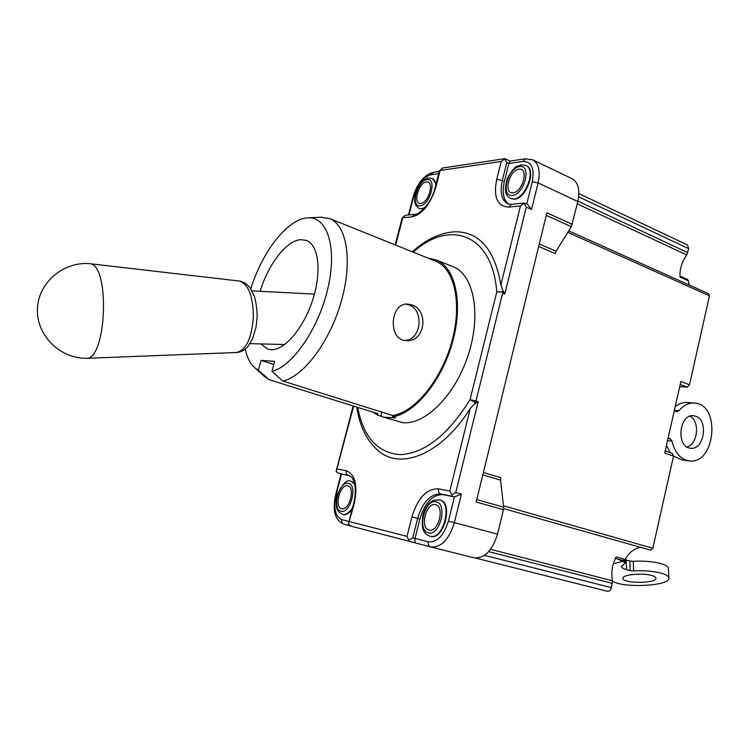 <?xml version="1.0" encoding="UTF-8"?>
<svg xmlns="http://www.w3.org/2000/svg" width="750" height="750" viewBox="0 0 750 750"><rect width="100%" height="100%" fill="white"/><g stroke="black" fill="none" stroke-linecap="round" stroke-linejoin="round"><path stroke-width="1.12" d="M85.547 358.331L85.866 358.331C106.791 361.012 110.466 263.475 89.391 263.644L89.081 263.616C63.272 261.806 38.991 282.3 37.5 307.613C35.634 332.897 56.972 356.475 82.763 358.191L85.547 358.331M624.375 560.269L624.422 562.228L625.5 562.941L621.328 566.297C621.375 567.6 623.091 568.716 626.484 569.653L626.222 560.016L625.416 559.781M624.422 562.228L617.653 559.041M612.525 581.156C623.194 588.394 669.9 586.05 668.841 578.175C669.478 573.675 651.188 569.822 633.581 570.9L633.3 561.291L629.878 561.009L630.15 570.628L633.581 570.9M630.15 570.628L626.484 569.653M651.441 575.4C654.394 576.216 655.894 577.181 655.931 578.288C656.512 583.697 622.022 583.659 622.922 578.278C622.303 574.688 642.066 572.644 651.441 575.4M633.3 561.291C650.85 560.175 669.084 564.084 668.456 568.688L668.831 577.969M626.222 560.016L629.878 561.009M668.128 438.028L670.294 438.788L668.016 438.525M667.528 440.663L672.047 441.188L670.294 438.788M672.047 441.188C674.738 452.681 680.353 459.234 688.913 460.837C715.538 465.338 721.191 403.809 694.284 403.059C688.566 402.769 683.438 405.328 678.891 410.738L674.363 410.334M674.259 410.794L676.922 411.713L678.891 410.738M695.737 416.222C708.891 420.244 703.997 450.553 690.516 448.228C675.825 447.403 678.984 413.634 693.534 415.725L695.737 416.222M675.169 406.772C678.975 403.65 682.997 402.225 687.253 402.497L694.284 403.059M688.913 460.837L681.9 459.919L673.519 456.103M670.284 452.644L666.459 445.434M687.038 447.019C697.913 444.272 700.134 421.134 690.009 416.184M271.931 371.372L282.806 381.009L392.7 415.538L392.353 416.897L395.663 417.928L383.7 417.178L377.541 415.041L377.878 413.709L269.128 379.697L258.375 370.219L261.056 360.384L274.641 361.35L271.931 371.372C292.566 366.469 318.769 328.416 327.928 288.197C337.303 247.941 327.488 216.825 308.306 217.838C288.319 217.978 262.35 251.166 250.781 288.956M381.834 412.125L380.822 416.072M261.056 360.384L273.797 364.481M372.684 412.087L377.541 415.041M392.353 416.897C414.816 413.709 442.022 380.728 452.634 341.812C463.425 302.906 455.353 267.225 436.144 259.913L453.075 266.728C473.803 274.509 481.603 314.325 468.225 355.022C455.072 395.775 424.359 425.934 402.075 422.512L383.7 417.178M436.144 259.913L428.203 258.188M392.7 415.538C414.806 412.275 441.478 379.781 451.866 341.569C462.413 303.356 454.462 268.341 435.581 261.159L329.616 218.541L320.887 217.228M282.806 381.009C303.506 376.744 329.878 341.728 341.269 301.406C352.819 261.084 346.894 225.037 329.616 218.541M264.159 376.228L269.128 379.697M411.75 304.847C428.888 310.012 425.4 341.897 406.837 340.584C387.731 341.166 389.756 303.478 407.091 304.022L411.75 304.847M502.041 291.928L496.762 291.928L470.062 399.609L475.969 400.978L502.631 293.184L502.041 291.928L502.809 291.309L502.706 290.203L500.887 284.878C494.869 250.294 480.084 232.584 456.534 231.759C441.544 232.078 426.788 238.753 412.275 251.784M474.553 403.978L475.969 400.978L478.191 401.719L474.553 403.978L470.269 408.478C441.478 454.35 400.931 470.438 378.375 450.844C366.919 441.066 359.709 426.488 356.747 407.1M504.994 158.672L501.197 161.456L496.687 179.409C493.256 197.203 497.25 206.428 508.678 207.112L520.453 205.922L500.887 284.878M502.631 293.184L504.797 294.047L502.706 290.203M504.797 294.047L526.275 207.094L523.959 203.316L520.453 205.922M524.484 203.062L527.663 204.506L531.544 209.466L526.275 207.094M349.725 475.828L339.3 473.55L336.141 471.609L353.672 406.144M451.847 494.738L449.803 491.081L438.506 488.859C438.075 491.475 438.853 493.191 440.831 494.025L452.147 496.303L451.847 494.738L455.747 492.544L461.391 494.147L454.406 496.941L443.081 494.653C432.712 494.344 424.978 502.453 419.887 518.981L415.022 538.416L414.966 542.812L351.863 526.359L348.394 524.259L354.281 503.494C357.909 485.222 355.228 474.309 346.238 470.738L337.294 468.984M349.012 521.475L341.756 519.619C335.25 516.525 333.356 508.463 336.075 495.413L341.456 474.15M414.956 542.812L409.359 541.397L407.025 536.372L349.603 521.644M408.947 540.009L412.772 537.844L417.647 518.391C422.747 501.844 430.481 493.716 440.831 494.025L443.081 494.653M452.147 496.303L454.406 496.941L448.425 521.128C443.869 535.65 437.166 542.55 428.316 541.819C427.875 544.425 428.653 546.122 430.622 546.909L414.966 542.812L430.603 546.9M496.687 179.409L502.294 180.516L506.794 162.534L504.563 158.897M510.113 161.1L508.847 163.509L504.356 181.463C501.9 192.478 503.381 200.053 508.8 204.178M526.191 165.619L526.444 165.741C536.841 169.547 526.275 198.816 514.378 199.181L510.825 198.572M352.209 509.062C349.191 513.3 346.144 515.119 343.078 514.519L342.778 514.434M351.637 481.528L354.384 483.159M439.744 499.866L440.025 499.931C453.712 502.641 443.859 540.722 430.538 536.381L430.209 536.287M513.075 192.75C522.956 192.188 529.134 167.231 518.925 169.228C509.147 170.044 503.044 194.4 513.075 192.75M429.103 530.006C438.488 532.959 445.144 506.044 435.413 504.666C426.122 502.05 419.559 528.272 429.103 530.006M423.872 208.697L419.456 208.716M432.441 178.537L436.041 183.984M420.825 203.334C428.944 202.912 434.794 180.253 426.366 181.95C418.312 182.569 412.547 204.741 420.825 203.334M341.719 508.734C349.369 511.2 355.622 486.938 347.644 485.859C340.05 483.675 333.891 507.366 341.719 508.734M405.787 304.125L408.769 304.856C424.416 309.769 421.35 339.956 405.131 340.425M245.203 349.116C247.041 357.525 250.247 363.75 254.812 367.8L258.375 370.219M260.859 343.922L267.647 349.125L270.816 349.716C284.241 350.766 303.534 328.416 312.656 300.066C321.928 271.753 318.694 244.828 306.431 240.422L300.684 239.653C286.481 240.534 268.191 264.384 260.175 291.328M577.275 203.85L686.719 254.944C681.778 262.022 679.547 269.381 680.016 277.003L688.378 280.781L687.591 279.488L679.95 276.028M688.378 280.781L689.184 285.019M567.825 232.35L709.453 295.847L708.759 293.812L568.734 230.887M709.453 295.847L689.503 384.834L680.869 381.469L664.744 453.047L673.528 456.056L672.244 453.347M680.194 384.469L687.112 387.141L689.503 384.834M687.112 387.141L679.706 386.644M673.528 456.056L652.847 548.259L503.456 505.819M503.616 508.622L650.625 550.163L652.847 548.259M640.706 547.359C634.434 548.278 629.25 552.281 625.144 559.378L616.191 556.931C612.15 564.619 610.913 572.587 612.469 580.837L490.613 549.319M615.413 558.431L623.137 560.531L625.144 559.378M607.434 591.281L475.519 558.056L607.434 591.281C609.328 591.478 610.669 590.278 611.456 587.672L612.469 580.837M686.719 254.944L688.669 248.691L687.478 244.969L578.888 193.594M546.281 215.344L571.35 226.688L577.837 201.516C580.191 189.956 578.25 182.353 572.016 178.688L532.688 159.825L525.394 158.822L522.919 161.475C531.572 161.484 534.694 168.244 532.284 181.753L538.088 182.897L531.544 209.466M571.35 226.688L556.097 251.241L539.288 243.938M538.688 246.412L555.131 253.537L556.097 251.241M482.803 474.844L500.578 480.131L500.756 477.675L483.384 472.481M572.316 224.372L546.9 212.831L476.166 502.013L503.428 509.7L503.606 507.188L476.756 499.584M444.281 550.341L473.803 557.775C484.425 558.703 492.337 550.837 497.522 534.169L503.428 509.7M500.578 480.131L503.606 507.188M253.359 316.959C253.097 295.978 248.391 283.997 239.241 281.025C243.525 281.663 247.153 283.988 250.106 287.981L254.175 295.931C254.662 296.325 257.391 307.838 257.109 317.147L256.059 327.159L252.459 339.141L247.781 346.631C244.519 350.316 240.731 352.275 236.409 352.509C246.028 350.372 251.681 338.522 253.359 316.959M613.312 563.812L621.975 561.572M475.894 403.106L470.062 399.609C448.087 434.775 424.978 453.131 400.744 454.65C377.794 453.216 363.45 437.466 357.722 407.409M409.003 214.913L413.831 196.369L413.184 196.669L408.422 214.978M413.831 196.369C417.647 184.238 423.356 177.037 430.978 174.769L433.341 172.341C424.134 174.9 417.422 183.009 413.184 196.669M430.978 174.769L438.712 173.644M395.644 245.091L402.769 217.781L402.131 218.053L395.138 244.884M405.309 215.297L402.769 217.781L412.153 216.834L414.713 214.322L405.309 215.297L402.131 218.053M412.153 216.834C422.484 214.181 430.369 204.347 435.797 187.341L435.094 187.678C431.981 202.209 419.1 215.241 414.713 214.322M435.797 187.341L440.138 170.475L439.434 170.841L435.094 187.678M501.197 161.456L440.138 170.475L442.528 168.019L439.434 170.841M413.231 252.169C449.456 219.009 492.478 233.559 496.762 291.928M503.475 291.581L502.809 291.309M508.678 207.112L511.378 204.347L524.222 203.016M478.191 401.719L455.747 492.544M461.391 494.147L454.369 522.619L497.522 534.169M577.837 201.516L538.088 182.897C540.562 171.113 538.762 163.425 532.688 159.825M438.506 488.859C426.628 488.578 417.759 497.934 411.9 516.947L407.025 536.372M470.269 408.478L449.803 491.081M339.488 473.606L348.947 475.528C351.328 476.25 353.091 478.631 354.244 482.663C355.791 488.362 355.603 495.262 353.681 503.362L354.281 503.494M346.238 470.738C345.834 473.091 346.575 474.647 348.441 475.406L349.322 475.65M411.9 516.947L419.887 518.981M428.316 541.819L412.772 537.844M511.378 204.347L507.825 203.841C501.544 200.194 499.697 192.422 502.294 180.516L504.356 181.463M506.794 162.534L508.847 163.509L522.919 161.475M532.284 181.753L526.763 204.094M341.756 519.619C341.353 521.972 342.084 523.519 343.959 524.25L351.009 526.087L343.959 524.25C335.109 520.509 332.297 510.862 335.512 495.3L341.044 474.037M336.075 495.413L335.512 495.3M448.425 521.128L454.369 522.619C449.034 539.663 441.15 547.762 430.734 546.938L473.803 557.775M513.853 198.938C525.75 198.572 536.325 169.303 525.928 165.488L521.25 164.841C516.909 167.316 516.281 163.106 507.478 178.088C502.434 194.138 507.966 196.744 510.562 198.459L513.853 198.938M512.419 195.375C524.513 194.719 532.069 164.128 519.572 166.622C507.628 167.653 500.194 197.344 512.419 195.375M430.491 536.372L429.966 536.231C443.287 540.581 453.15 502.481 439.462 499.781L439.059 499.678M428.4 532.828C439.875 536.484 448.031 503.494 436.116 501.863C424.772 498.713 416.766 530.662 428.4 532.828M419.7 208.837L424.631 207.881M435.712 185.259C435.441 181.697 434.269 179.409 432.197 178.416L428.578 177.956L424.453 179.672C423.478 179.7 416.569 187.397 415.2 194.709C414.141 203.184 414.909 202.312 415.875 205.434L419.203 208.622M420.216 205.716C430.144 205.228 437.297 177.469 426.984 179.578C417.15 180.366 410.109 207.394 420.216 205.716M343.05 514.509L342.544 514.378C346.05 514.997 349.425 512.653 352.65 507.356M354.572 483.938L351.084 481.378M341.062 511.284C350.409 514.331 358.069 484.603 348.3 483.328C339.028 480.684 331.509 509.569 341.062 511.284M444.113 550.303L430.828 546.956M578.672 196.866L688.669 248.691M687.769 252.647L577.922 201.169M611.456 587.672L484.481 555.347M488.728 551.616L612.422 583.416M239.241 281.025L89.391 263.644M236.409 352.509L86.147 358.322M314.438 294.094L251.953 290.906M284.672 344.541L250.031 343.641M625.397 558.928L625.5 562.941M433.341 172.341L439.275 171.469M442.528 168.019L504.778 158.672M336.272 470.681L353.137 405.975M348.516 523.397L353.681 503.362M341.522 474.169L339.309 473.559M510.056 161.072L505.078 158.719M509.981 161.081L525.394 158.822M526.444 165.741L525.928 165.488M511.087 198.694L510.562 198.459M440.025 499.931L433.294 500.363C429.956 502.65 427.8 502.622 423.244 513.628C419.644 533.044 426.656 534.45 429.928 536.222M432.694 178.641L432.197 178.416M351.9 481.594L350.963 481.35C347.119 478.847 342.459 483.591 336.975 495.581C334.65 512.212 338.822 511.706 342.516 514.378M254.812 367.8L264.834 376.837M308.306 217.838L321.788 217.181M672.516 453.412L665.222 450.9"/></g></svg>
